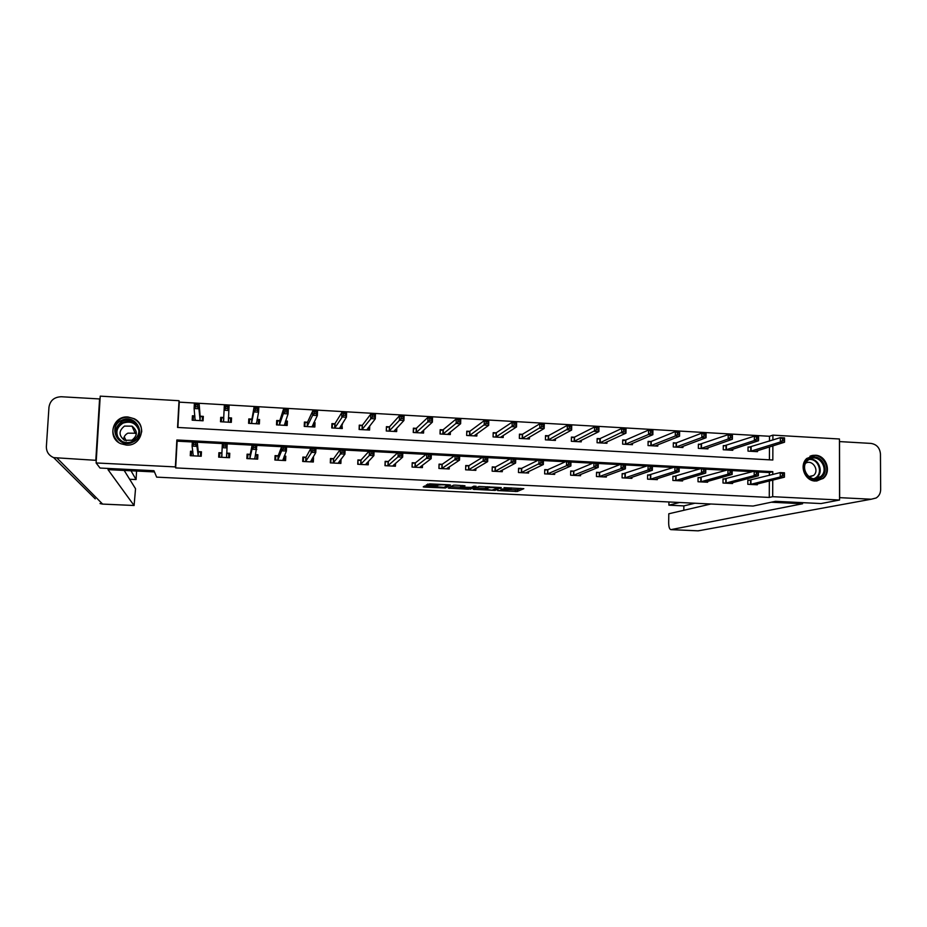 <?xml version="1.0" encoding="UTF-8"?>
<svg xmlns="http://www.w3.org/2000/svg" width="927" height="927" viewBox="0 0 927 927"><rect width="100%" height="100%" fill="white"/><g stroke="black" fill="none" stroke-linecap="round" stroke-linejoin="round"><path stroke-width="1.39" d="M497.637 490.568L517.22 491.484L523.825 488.68L504.021 487.648L511.159 488.691L500.812 489.12L507.278 490.406L497.637 490.568M128.007 416.999L134.148 418.691C147.567 424.96 141.24 446.536 126.35 445.076L120.869 443.732C106.651 437.973 112.735 415.412 128.007 416.999M815.308 455.238C826.281 455.296 831.867 471.97 823.083 478.494L815.308 481.043C804.798 481.009 798.9 465.447 806.733 458.471L815.308 455.238M426.397 485.991L424.543 486.049L423.245 486.884L424.612 487.115L445.458 487.984L450.545 485.076L449.189 484.821L429.746 483.871L426.258 484.96L435.887 485.609L438.714 484.983C442.782 484.624 445.678 484.786 447.382 485.458L443.987 487.405L426.397 485.991M437.799 484.265L437.753 485.539L437.834 484.265M769.491 441.136L769.503 436.269L772.909 435.134L839.433 438.992L839.561 500.024L821.021 503.558L775.54 501.322L753.048 506.049L156.663 477.138L153.952 470.707L100.035 468.042L96.118 462.955L100.232 396.142L179.015 400.707L177.555 427.451L772.828 460.012L772.875 445.852M839.561 500.024L772.689 496.687L772.747 480.105M192.318 441.97L177.127 441.171L175.666 467.915L769.271 497.44L772.689 496.687M175.666 467.915L175.388 466.907L96.118 462.955M473.199 489.317L495.134 490.406L501.275 487.567L478.877 486.455L473.199 489.317M495.134 490.406L495.192 489.236L495.134 490.406M468.506 489.259L448.297 488.1L453.454 485.192L455.354 485.134L464.972 485.783L462.77 486.965L464.091 487.208L471.403 487.405L473.813 486.165L476.096 486.281L470.371 489.201L468.517 488.726M769.271 497.44L769.34 480.951M769.352 475.424L769.364 472.561L758.39 471.982M752.515 471.669L732.168 470.592M726.339 470.279L705.771 469.189M699.989 468.888L679.178 467.787M673.454 467.475L652.411 466.362M646.733 466.061L625.447 464.937M619.827 464.636L598.297 463.488M592.724 463.199L570.962 462.04M565.435 461.75L543.419 460.58M537.961 460.29L515.69 459.12M510.29 458.83L487.764 457.637M482.422 457.347L459.641 456.142M454.346 455.864L431.31 454.636M426.084 454.369L402.781 453.129M397.613 452.851L374.044 451.6M368.934 451.333L345.099 450.07M340.047 449.804L315.933 448.529M310.951 448.262L286.57 446.965M281.646 446.71L256.976 445.4M252.121 445.145L227.173 443.824M222.376 443.57L197.242 442.237M750.406 480.279L747.834 480.14L747.811 484.3L757.313 484.786L757.324 483.952M725.609 478.992L723.025 478.853L723.002 483.025L732.562 483.523L732.562 482.643M700.661 477.695L698.054 477.567L698.019 481.75L707.649 482.237L707.649 481.31M675.54 476.397L672.921 476.258L672.875 480.453L682.562 480.951L682.573 479.966M650.256 475.087L647.625 474.948L647.567 479.155L657.324 479.653L657.336 478.599M624.81 473.767L622.156 473.627L622.087 477.845L631.901 478.355L631.924 477.22M599.653 472.457L621.125 464.137L625.458 464.369L625.389 468.842L603.639 476.837M599.19 472.434L596.524 472.295L596.443 476.536L606.328 477.034L606.351 475.829M573.848 471.125L593.94 462.7L598.309 462.932L598.228 467.417L577.892 475.586M573.396 471.101L570.719 470.962L570.626 475.203L580.58 475.713L580.603 474.404M547.44 469.746L544.74 469.607L544.636 473.871L554.659 474.392L554.682 472.967M521.31 468.39L518.587 468.251L518.471 472.527L528.552 473.048L528.599 471.495M495.4 467.046L511.252 458.309L515.713 458.541L515.597 463.071L499.549 471.565M494.995 467.034L492.26 466.884L492.133 471.183L502.283 471.704L502.33 469.977M468.9 465.678L483.291 456.826L487.787 457.057L487.66 461.611L473.083 470.198M468.506 465.655L465.748 465.516L465.621 469.815L475.841 470.348L475.899 468.425M442.214 464.288L455.134 455.331L459.653 455.563L459.525 460.128L446.443 468.83M441.843 464.276L439.062 464.126L438.923 468.448L449.213 468.981L449.282 466.814M415.354 462.897L426.768 453.824L431.333 454.068L431.182 458.645L419.618 467.451M414.995 462.874L412.202 462.735L412.052 467.069L422.411 467.602L422.492 465.134M388.297 461.495L398.204 452.306L402.805 452.55L402.642 457.138L392.608 466.072M387.961 461.472L385.145 461.333L384.983 465.678L395.412 466.211L395.516 463.326M360.742 460.07L357.915 459.919L357.741 464.276L368.239 464.821L368.378 461.356M333.65 458.656L340.464 449.236L345.122 449.491L344.937 454.114L338.031 463.268M333.349 458.645L330.487 458.494L330.313 462.874L340.881 463.419L341.055 459.085M305.759 457.22L302.886 457.069L302.689 461.461L313.338 462.005L313.523 457.614L312.781 457.579M277.973 455.771L275.076 455.62L274.879 460.024L285.597 460.58L285.794 456.177L284.276 456.096M250 454.323L247.092 454.172L246.872 458.587L257.671 459.143L257.88 454.728L255.562 454.612M221.831 452.863L218.899 452.712L218.668 457.15L229.537 457.706L229.769 453.268L226.837 453.118M192.839 451.356L190.51 451.24L190.278 455.69L201.217 456.246L201.46 451.808L198.505 451.646M769.503 436.269L179.259 402.144L177.88 427.474M769.422 459.827L769.468 446.918M750.58 447.138L748.031 446.999L748.008 451.125L757.475 451.658L757.486 450.638M725.864 445.748L723.292 445.609L723.257 449.746L732.793 450.279L732.805 449.213M700.986 444.346L698.39 444.207L698.355 448.367L707.95 448.9L707.961 447.764M675.934 442.944L673.326 442.793L673.28 446.965L682.944 447.509L682.956 446.304M650.731 441.53L648.1 441.379L648.043 445.563L657.764 446.107L657.788 444.821M625.354 440.093L622.712 439.954L622.643 444.149L632.434 444.693L632.457 443.326M600.279 438.691L597.139 439.108M599.815 438.656L597.15 438.517L597.069 442.724L606.93 443.268L606.953 441.797M574.103 437.22L571.426 437.069L571.333 441.287L581.252 441.843L581.287 440.255M548.645 435.783L545.505 436.246M548.216 435.76L545.516 435.609L545.424 439.85L555.412 440.406L555.447 438.68M522.156 434.299L519.444 434.149L519.34 438.401L529.398 438.958L529.444 437.069M495.933 432.816L493.199 432.666L493.083 436.93L503.199 437.498L503.257 435.412M469.525 431.333L466.779 431.182L466.652 435.458L476.837 436.026L476.907 433.709M443.315 429.861L440.232 430.406L440.116 433.987M442.944 429.838L440.174 429.688L440.035 433.975L450.29 434.554L450.371 431.924M416.536 428.355L413.546 428.911L413.419 432.503M416.177 428.332L413.384 428.181L413.245 432.492L423.569 433.06L423.662 430.058M389.224 426.826L386.42 426.663L386.269 430.985L396.663 431.565L396.791 428.054M362.098 425.296L359.27 425.134L359.108 429.479L369.572 430.058L369.734 425.841M334.786 423.755L331.936 423.604L331.762 427.95L342.295 428.541L341.936 424.16M335.087 423.778L332.399 424.346L332.248 427.984M307.277 422.214L304.415 422.052L304.23 426.42L314.844 427.011L315.029 422.654L313.859 422.585M279.595 420.661L276.709 420.499L276.501 424.879L287.185 425.47L287.393 421.09L285.574 420.997M251.704 419.085L248.807 418.923L248.587 423.315L259.351 423.917L259.56 419.525L257.103 419.398M223.627 417.509L220.707 417.347L220.487 421.75L231.321 422.353L231.541 417.95L228.621 417.787M194.89 415.899L192.41 415.76L192.179 420.174L203.083 420.788L203.326 416.374L200.383 416.2M179.259 402.144L179.015 400.707M772.898 440.047L772.909 435.134M772.77 474.531L772.782 471.658L176.86 439.977L175.388 466.907M769.364 472.561L772.782 471.658M177.127 441.171L176.86 439.977M342.48 424.195L341.09 426.339M313.523 457.614L312.225 459.78M315.029 422.654L313.708 425.273M285.794 456.177L284.543 459.108M287.393 421.09L286.119 424.647M257.88 454.728L256.779 459.097M259.56 419.525L258.621 423.882M218.899 452.712L218.83 457.15M229.769 453.268L229.409 457.695M231.541 417.95L231.205 422.353M220.707 417.347L220.614 421.762M190.51 451.24L191.217 455.736M192.41 415.76L192.943 420.221M134.195 418.807L136.663 420.371M507.88 489.549L517.266 489.838L520.731 488.355M517.22 491.484L517.266 489.838L517.243 491.472M475.864 487.973L485.609 488.448M491.959 490.174L498.633 487.637L489.213 487.579L485.586 489.317L491.959 490.174M485.632 487.869L487.567 486.721M463.674 487.382L461.762 487.278M460.545 487.22L450.719 486.745M460.522 488.17L469.039 488.622L470.383 487.926L463.674 487.428L460.522 488.17L460.568 486.675M462.805 485.748L461.808 485.841L461.75 487.509L461.831 485.829M460.568 486.513L461.808 485.841M470.395 487.556L470.406 489.189M447.335 485.273L448.193 484.775M754.926 451.519L784.509 442.237L780.36 441.994L780.372 437.637L748.019 447.486M782.573 438.714L780.372 437.637L784.52 437.88L784.509 442.237L784.23 438.807L782.573 438.714L782.562 440.464L784.23 440.557M782.562 440.464L780.36 441.994L750.557 451.275M784.23 438.807L784.52 437.88M754.763 484.624L784.427 477.185L780.256 476.976L780.279 472.585L784.439 472.805L784.427 477.185L784.138 473.813L782.481 473.72L782.469 475.481L784.138 475.563M750.383 484.427L780.256 476.976L782.469 475.481M747.834 480.545L780.279 472.585L782.481 473.72M784.439 472.805L784.138 473.813M809.445 458.332C820.928 451.356 831.971 472.144 820.001 478.228C808.506 485.273 797.417 464.357 809.445 458.332M819.236 477.567L820.638 476.605C829.735 469.676 819.167 453.176 809.468 459.166L807.556 460.58C799.201 467.892 809.885 483.43 819.236 477.567M809.387 476.999L813.547 475.47C819.874 470.568 812.481 459.039 805.656 463.176M816.617 481.043L822.446 478.564C833.211 470.557 822.064 450.696 809.931 456.258M121.611 420.371C135.771 412.851 147.625 435.528 132.943 442.075C118.76 449.676 106.86 426.86 121.611 420.371M132.573 441.379C140.846 434.833 140.939 428.181 132.851 421.449C129.293 419.722 125.713 419.676 122.097 421.31C113.65 428.089 113.697 434.821 122.237 441.484C125.701 442.99 129.143 442.967 132.573 441.379M123.534 439.699C123.766 436.768 125.215 434.589 127.88 433.164L135.145 433.233L136.35 433.998M131.889 440.232C137.741 435.586 137.787 430.893 132.04 426.153L124.496 426.084C118.563 430.846 118.586 435.574 124.554 440.279L131.889 440.232M141.68 432.005C141.773 426.281 139.27 421.936 134.183 418.981C129.757 416.802 125.284 416.733 120.777 418.761C111.136 425.817 110.371 433.674 118.471 442.33M771.287 502.225L802.608 503.755L671.032 529.618L698.298 530.835L871.218 499.224L839.561 497.648M668.935 501.97L668.9 505.18L679.595 502.492M871.218 499.224L876.108 498.008C879.039 496.119 880.557 493.303 880.65 489.572L880.453 453.987C879.85 447.868 876.675 444.334 870.951 443.407L839.526 441.588L839.642 497.637M710.824 504.01L668.796 513.778L668.68 522.805C668.749 526.907 669.456 529.178 670.824 529.63L671.032 529.618M694.902 503.234L683.871 505.899L683.825 510.279M683.871 505.899L668.9 505.18M154.473 471.924L108.007 469.641L134.091 505.528L135.539 488.738L124.172 470.441M95.272 498.853L53.673 457.625C48.76 455.458 46.327 451.773 46.373 446.582L48.969 407.196C50.116 400.487 54.241 397.011 61.333 396.744L99.583 398.946L100.012 399.757M53.673 457.625L95.805 460.313L99.583 398.946M129.653 479.259L136.072 479.56L136.57 471.043M124.23 436.86L126.257 440.881M136.072 479.56L130.997 470.765M95.805 460.313L96.246 460.893M138.366 427.868L133.43 422.816L138.471 428.089M758.205 439.062L758.216 437.312L756.548 437.22L756.536 438.969L758.205 439.062L758.541 440.754L754.358 440.51L754.381 436.142L758.564 436.385L758.541 440.754L730.244 450.07M756.548 437.22L754.381 436.142L723.28 446.107M756.536 438.969L754.358 440.51L725.829 449.896M758.216 437.312L758.564 436.385M705.366 448.749L732.388 439.259L728.182 439.016L728.216 434.636L698.39 444.728M730.337 435.702L728.216 434.636L732.423 434.867L732.388 439.259L732.029 435.806L730.337 435.702L730.325 437.463L732.017 437.556M730.325 437.463L728.182 439.016L700.939 448.506M732.029 435.806L732.423 434.867M729.978 483.361L758.379 475.818L754.184 475.597L754.207 471.206L758.39 471.426L758.379 475.818L758.054 472.434L756.374 472.341L756.362 474.103L758.043 474.195M725.574 483.164L754.184 475.597L756.362 474.103M723.025 479.271L754.207 471.206L756.374 472.341M758.39 471.426L758.054 472.434M698.054 477.996L727.95 469.815L732.179 470.035L732.145 474.439L705.169 482.11M731.762 472.805L732.145 474.439L727.927 474.218L727.95 469.815L730.082 470.951L730.07 472.712L731.762 472.805L731.774 471.043L730.082 470.951M700.615 481.878L727.927 474.218L730.07 472.712M732.179 470.035L731.774 471.043M680.337 447.359L706.061 437.753L701.82 437.509L701.866 433.106L676.443 442.839L673.326 443.338M703.952 434.184L701.866 433.106L706.096 433.349L706.061 437.753L705.656 434.288L703.952 434.184L703.941 435.957L705.632 436.049M703.941 435.957L701.82 437.509L675.887 447.115M705.656 434.288L706.096 433.349M655.134 445.899L679.549 436.235L675.285 435.991L675.331 431.576L651.229 441.426L648.1 441.936M677.382 432.654L675.331 431.576L679.595 431.82L679.549 436.235L679.097 432.758L677.382 432.654L677.359 434.427L679.074 434.52M677.359 434.427L675.285 435.991L650.673 445.713M679.097 432.758L679.595 431.82M629.792 444.543L652.851 434.717L648.552 434.462L648.61 430.035L625.829 439.989L622.701 440.522M650.627 431.113L648.61 430.035L652.909 430.29L652.851 434.717L652.353 431.217L650.627 431.113L650.603 432.897L652.33 432.99M650.603 432.897L648.552 434.462L625.285 444.3M652.353 431.217L652.909 430.29M672.921 476.698L701.519 468.402L705.771 468.633L705.737 473.06L679.954 480.823M705.308 471.414L705.737 473.06L701.484 472.84L701.519 468.402L703.616 469.549L703.605 471.322L705.308 471.414L705.32 469.641L703.616 469.549M675.493 480.592L701.484 472.84L703.605 471.322M705.771 468.633L705.32 469.641M647.614 475.4L674.914 466.999L679.19 467.22L679.132 471.658L654.694 479.526M678.657 470.001L679.132 471.658L674.856 471.437L674.914 466.999L676.965 468.135L676.942 469.919L678.657 470.001L678.68 468.228L676.965 468.135M650.198 479.294L674.856 471.437L676.942 469.919M679.19 467.22L678.68 468.228M622.144 474.103L648.112 465.574L652.411 465.794L652.353 470.256L629.259 478.216M651.832 468.587L652.353 470.256L648.043 470.024L648.112 465.574L650.128 466.71L650.105 468.506L651.832 468.587L651.855 466.802L650.128 466.71M624.74 477.984L648.043 470.024L650.105 468.506M652.411 465.794L651.855 466.802M604.277 443.129L625.957 433.176L621.635 432.932L621.716 428.483L599.978 438.633L599.734 442.874M623.686 429.572L621.716 428.483L626.038 428.737L625.957 433.176L625.424 429.664L623.686 429.572L623.662 431.345L625.389 431.449M623.662 431.345L599.896 442.851M625.424 429.664L626.038 428.737M624.81 467.162L625.389 468.842L621.044 468.61L621.125 464.137L623.106 465.284L623.071 467.081L624.81 467.162L624.844 465.377L623.106 465.284M599.109 476.663L621.044 468.61L623.071 467.081M599.584 476.582L599.653 472.353L599.584 476.582M596.513 472.782L599.352 472.411L599.282 476.652M625.458 464.369L624.844 465.377M578.575 441.692L598.888 431.634L594.531 431.379L594.613 426.918L574.555 437.115L571.414 437.671M596.559 428.007L594.613 426.918L598.969 427.173L598.888 431.634L598.297 428.1L596.559 428.007L596.524 429.792L598.263 429.896M596.524 429.792L574.01 441.437M598.297 428.1L598.969 427.173M597.602 465.736L598.228 467.417L593.859 467.185L593.94 462.7L595.887 463.848L595.852 465.644L597.602 465.736L597.637 463.94L595.887 463.848M573.315 475.342L593.859 467.185L595.852 465.644M573.755 475.261L573.848 471.009L573.755 475.261M570.708 471.461L573.57 471.078L573.477 475.319M598.309 462.932L597.637 463.94M552.724 440.255L571.623 430.07L567.243 429.827L567.336 425.342L548.378 435.736L548.124 440.001M569.236 426.432L567.336 425.342L571.716 425.597L571.623 430.07L570.986 426.536L569.236 426.432L569.19 428.228L570.951 428.32M569.19 428.228L548.274 439.966M570.986 426.536L571.716 425.597M544.728 470.128L547.857 469.665L566.571 461.24L570.974 461.472L570.881 465.98L551.959 474.253M570.198 464.288L570.881 465.98L566.478 465.748L566.571 461.24L568.471 462.388L568.436 464.195L570.198 464.288L570.232 462.48L568.471 462.388M547.347 474.01L566.478 465.748L568.436 464.195M547.764 473.929L547.857 469.665L547.776 473.929M570.974 461.472L570.232 462.48M527.475 438.853L527.498 438.193M526.687 438.807L544.172 428.506L539.757 428.251L539.862 423.766L522.585 434.184L519.433 434.798M541.716 424.844L539.862 423.766L544.276 424.021L544.172 428.506L543.489 424.948L541.716 424.844L541.669 426.64L543.442 426.744M541.669 426.64L522.052 438.552M543.489 424.948L544.276 424.021M518.564 468.795L521.704 468.32L539.004 459.78L543.442 460.012L543.338 464.531L525.841 472.909M542.608 462.828L543.338 464.531L538.9 464.3L539.004 459.78L540.87 460.928L540.823 462.735L542.608 462.828L542.643 461.02L540.87 460.928M521.194 472.666L540.823 462.735M521.6 472.596L521.727 468.309L521.6 472.596M543.442 460.012L542.643 461.02M501.368 437.393L501.391 436.605M500.476 437.347L516.524 426.93L512.075 426.675L512.191 422.167L496.339 432.712L493.176 433.349M514.01 423.257L512.191 422.167L516.64 422.422L516.524 426.93L515.783 423.349L514.01 423.257L513.964 425.053L515.736 425.157M513.964 425.053L495.818 437.08M515.783 423.349L516.64 422.422M500.476 470.951L500.453 471.611M514.809 461.368L515.597 463.071L511.125 462.84L511.252 458.309L513.071 459.456L513.025 461.275L514.809 461.368L514.856 459.549L513.071 459.456M495.4 466.941L495.285 471.229L513.025 461.275M492.237 467.451L495.145 467.011L495.03 471.298M515.713 458.541L514.856 459.549M475.087 435.933L475.122 434.972M474.091 435.875L488.668 425.331L484.195 425.076L484.323 420.557L469.919 431.229L466.756 431.889M486.096 421.646L484.323 420.557L488.796 420.812L488.668 425.331L487.892 421.75L486.096 421.646L486.049 423.454L487.845 423.558M486.049 423.454L469.398 435.62M487.892 421.75L488.796 420.812M474.114 469.468L474.091 470.256M486.826 459.896L487.66 461.611L483.164 461.368L483.291 456.826L485.076 457.973L485.018 459.792L486.826 459.896L486.872 458.065L485.076 457.973M468.378 469.954L485.018 459.792M465.736 466.096L468.656 465.632L468.529 469.943M468.738 469.885L468.9 465.563L468.772 469.873M487.787 457.057L486.872 458.065M448.633 434.462L448.668 433.291M447.521 434.392L460.626 423.732L456.119 423.477L456.258 418.934L443.083 429.815L442.805 434.137M457.996 420.024L456.258 418.934L460.765 419.201L460.626 423.732L459.804 420.128L457.996 420.024L457.938 421.843L459.746 421.947M457.938 421.843L442.944 434.103M459.804 420.128L460.765 419.201M439.039 464.786L439.004 468.448M447.579 467.926L447.556 468.888M458.633 458.401L459.525 460.128L454.995 459.896L455.134 455.331L456.872 456.478L456.814 458.309L458.633 458.401L458.691 456.582L456.872 456.478M441.704 468.587L456.814 458.309M439.131 464.717L441.982 464.253L441.843 468.564M459.653 455.563L458.691 456.582M421.994 432.979L422.052 431.542M420.788 432.909L432.388 422.121L427.834 421.855L427.984 417.301L416.316 428.309L416.026 432.642M429.688 418.401L427.984 417.301L432.527 417.567L432.388 422.121L431.507 418.506L429.688 418.401L429.618 420.221L431.437 420.325M429.618 420.221L416.165 432.619M431.507 418.506L432.527 417.567M412.167 463.488L412.225 467.081M420.87 466.339L420.835 467.521M430.232 456.907L431.182 458.645L426.617 458.401L426.768 453.824L428.471 454.983L428.413 456.814L430.232 456.907L430.302 455.076L428.471 454.983M414.844 467.208L428.413 456.814M415.308 462.816L415.203 467.127L415.354 462.782M412.364 463.338L415.134 462.851L414.983 467.185M431.333 454.068L430.302 455.076M395.18 431.484L395.25 429.688M386.547 430.997L386.385 427.729M393.859 431.414L403.929 420.487L399.352 420.232L399.514 415.667L389.572 426.71L386.686 427.393M401.171 416.756L399.514 415.667L404.091 415.922L403.929 420.487L403.002 416.86L401.171 416.756L401.101 418.587L402.944 418.691M401.101 418.587L389.073 431.148M403.002 416.86L404.091 415.922M385.111 462.214L385.273 465.69M393.987 464.659L393.929 466.142M401.634 455.4L402.642 457.138L398.042 456.907L398.204 452.306L399.861 453.465L399.804 455.308L401.634 455.4L401.704 453.558L399.861 453.465M387.799 465.829L399.804 455.308M388.262 461.414L388.146 465.736L388.309 461.379M385.412 461.936L388.1 461.449L387.938 465.806M402.805 452.55L401.704 453.558M368.181 429.977L368.274 427.683M359.491 429.491L359.224 426.432M366.756 429.896L375.284 418.853L370.673 418.587L370.846 414.01L362.422 425.18L359.63 425.875M372.445 415.099L370.846 414.01L375.447 414.276L375.284 418.853L374.299 415.203L372.445 415.099L372.376 416.941L374.23 417.046M372.376 416.941L361.936 429.63M374.299 415.203L375.447 414.276M357.868 460.986L358.135 464.3M366.918 462.863L366.849 464.751M358.274 460.534L361.078 459.966L369.444 450.777L374.068 451.02L373.894 455.632L365.412 464.67M372.828 453.882L373.894 455.632L369.259 455.389L369.444 450.777L371.055 451.936L370.974 453.79L372.828 453.882L372.897 452.04L371.055 451.936M360.58 464.427L370.974 453.79M374.068 451.02L372.897 452.04M340.997 428.471L341.124 425.423M331.878 425.238L332.399 424.346M339.456 428.378L346.42 417.208L341.773 416.941L341.959 412.341L334.914 423.732L334.601 428.112M343.523 413.43L341.959 412.341L346.605 412.608L346.42 417.208L345.389 413.546L343.523 413.43L343.453 415.273L345.308 415.389M343.453 415.273L334.728 428.077M345.389 413.546L346.605 412.608M330.441 459.85L330.962 459.12L330.8 462.897M339.688 460.846L339.583 463.349M343.813 452.353L344.937 454.114L340.267 453.871L340.464 449.236L342.028 450.395L341.947 452.249L343.813 452.353L343.894 450.499L342.028 450.395M333.164 463.025L341.947 452.249M330.962 459.12L333.477 458.622L333.291 462.99M345.122 449.491L343.894 450.499M313.639 426.941L313.558 423.187M304.821 426.455L304.983 422.816L304.323 424.276M311.982 426.849L317.347 415.551L312.666 415.284L312.874 410.661L307.579 422.098L304.983 422.816M314.392 411.762L312.874 410.661L317.544 410.939L317.347 415.551L316.188 413.72L316.258 411.866L314.392 411.762L314.311 413.604L316.188 413.72M314.311 413.604L312.666 415.284L307.092 426.582M316.258 411.866L317.544 410.939M302.805 458.911L303.453 457.695L303.291 461.484M312.283 458.413L312.132 461.936M303.453 457.695L306.049 457.115L311.263 447.695L315.956 447.938L315.759 452.585L310.464 461.855M314.589 450.812L315.759 452.585L311.066 452.33L311.263 447.695L312.793 448.853L312.712 450.707L314.589 450.812L314.67 448.946L312.793 448.853M305.562 461.6L312.712 450.707M315.956 447.938L314.67 448.946M286.084 425.412L286.246 421.762L285.446 421.379M277.208 424.914L277.382 421.264L276.547 423.952M284.311 425.308L288.065 413.871L283.349 413.604L283.569 408.969L279.873 420.534L277.382 421.264M285.041 410.07L283.569 408.969L288.274 409.247L288.065 413.871L286.837 412.028L286.93 410.174L285.041 410.07L284.948 411.924L286.837 412.028M284.948 411.924L283.349 413.604L279.386 425.029M286.93 410.174L288.274 409.247M274.948 458.483L275.759 456.258L275.586 460.07M284.102 456.501L284.485 460.522M275.759 456.258L278.251 455.678L281.866 446.13L286.594 446.374L286.385 451.043L282.712 460.429M285.145 449.259L286.385 451.043L281.657 450.789L281.866 446.13L283.338 447.289L283.256 449.155L285.145 449.259L285.238 447.393L283.338 447.289M277.776 460.174L281.657 450.789L283.256 449.155M286.594 446.374L285.238 447.393M258.332 423.859L258.506 420.198L257.069 419.549M249.398 423.361L249.583 419.699L248.981 423.338M256.455 423.755L258.563 412.191L253.824 411.912L254.044 407.266L251.97 418.969L249.583 419.699M255.47 408.367L254.044 407.266L258.795 407.544L258.563 412.191L257.289 410.337L257.37 408.471L255.47 408.367L255.388 410.232L257.289 410.337M255.388 410.232L253.824 411.912L251.495 423.477M257.37 408.471L258.795 407.544M247.3 458.61L247.868 454.821L247.683 458.633M255.516 454.786L256.837 455.284L256.652 459.097M247.868 454.821L250.255 454.218L252.248 444.554L257.011 444.809L254.763 458.992M255.493 447.695L256.779 449.479L252.017 449.236L252.248 444.554L253.674 445.725L253.581 447.59L255.493 447.695L255.585 445.817L253.674 445.725M249.792 458.738L252.017 449.236L253.581 447.59M257.011 444.809L255.585 445.817M230.394 422.306L230.58 418.633L228.424 417.695M221.402 421.808L221.588 418.135L223.743 417.474L223.407 421.912M225.597 408.517L227.509 408.633L227.602 406.756L225.69 406.652L225.597 408.517L224.079 410.221L224.311 405.551L229.085 405.829L228.853 410.487L224.079 410.221L223.511 421.889M228.401 422.191L228.853 410.487L227.509 408.633M227.602 406.756L229.085 405.829M224.311 405.551L225.69 406.652M221.611 457.301L221.947 452.839L219.792 453.361L219.595 457.196M226.651 453.048L228.818 453.824L228.621 457.66M225.62 446.119L225.713 444.242L223.789 444.137L223.697 446.014L225.62 446.119L226.964 447.915L222.167 447.671L222.41 442.967L227.208 443.222L226.617 457.556M221.715 457.266L222.167 447.671L223.697 446.014M227.208 443.222L225.713 444.242M223.789 444.137L222.41 442.967M202.723 420.765L202.468 417.057L200.128 416.049L199.166 404.102L198.923 408.784L194.102 408.506L195.122 420.348M202.271 420.742L202.468 417.057M193.21 420.232L193.407 416.547L194.913 416.061M195.585 406.802L194.102 408.506L194.357 403.824L199.166 404.102L195.69 404.925L195.585 406.802L197.521 406.907L197.613 405.029M200.151 420.626L198.923 408.784L197.521 406.907M194.357 403.824L195.69 404.925M192.862 451.542L191.518 451.901L191.31 455.736M200.811 456.223L200.603 452.364L200.406 456.211M195.516 444.531L195.62 442.642L193.685 442.55L193.581 444.427L195.516 444.531L196.93 446.339L192.098 446.084L192.352 441.379L197.184 441.634L196.93 446.339L198.274 456.096M193.233 455.841L192.098 446.084L193.581 444.427M195.62 442.642L197.184 441.634L198.251 451.519L200.603 452.364M193.685 442.55L192.352 441.379M507.892 489.224L507.869 489.919M511.171 487.88L511.159 488.459M515.342 489.908L515.308 491.553M474.508 488.656L474.485 489.549M489.155 486.791L489.132 487.614M485.632 487.66L485.586 489.317M449.653 487.335L449.63 488.344M462.816 485.493L462.77 486.965M470.395 487.486L470.371 489.201M438.633 484.3L438.61 485.03M435.933 484.172L435.887 485.609M427.671 484.056L427.637 485.203M445.528 486.524L445.493 487.961M424.647 486.026L424.612 487.115M751.137 447.046L751.113 451.171M750.777 447.115L750.754 451.252M750.569 484.415L750.592 480.256M750.928 484.357L750.951 480.198M809.653 459.062C818.703 458.193 824.08 472.017 816.814 477.509L814.949 478.714L820.638 476.605M814.022 478.68L814.891 478.251C823.744 473.894 818.634 458.065 808.865 459.525M117.37 437.231C115.18 431.009 116.976 426.153 122.746 422.677C126.339 421.055 129.896 421.101 133.43 422.816L132.851 421.449M138.934 430.557C136.118 423.094 130.8 420.615 122.978 423.129C116.489 427.393 115.203 432.793 119.119 439.352M697.88 530.823L701.275 530.29M57.323 458.378L102.619 504.091L134.056 505.493L102.735 504.091M100.012 503.558L102.677 504.114L100.012 503.558M726.397 445.655L726.362 449.792M726.05 445.725L726.015 449.873M701.507 444.253L701.461 448.413M701.16 444.323L701.125 448.483M725.771 483.141L725.795 478.969M726.119 483.083L726.142 478.911M700.8 481.855L700.835 477.672M701.136 481.797L701.183 477.614M676.443 442.839L676.397 447.011M676.119 442.921L676.073 447.092M651.229 441.426L651.16 445.609M650.905 441.495L650.847 445.678M625.829 439.989L625.771 444.195M625.528 440.07L625.458 444.265M675.667 480.568L675.725 476.374M676.003 480.51L676.05 476.316M650.372 479.271L650.43 475.064M650.696 479.213L650.754 474.995M624.914 477.961L624.983 473.743M625.215 477.903L625.285 473.674M600.279 438.552L600.198 442.77L600.279 438.552M574.45 441.345L574.543 437.115L574.462 441.333M574.265 437.185L574.172 441.414M548.657 435.655L548.552 439.896L548.633 435.667M547.498 473.987L547.602 469.722M522.585 434.184L522.48 438.436M522.318 434.265L522.214 438.517M521.356 472.643L521.461 468.367M496.339 432.712L496.223 436.976M496.084 432.793L495.968 437.057M469.919 431.229L469.792 435.505M469.676 431.31L469.549 435.586M443.315 429.734L443.176 434.021M442.075 468.506L442.214 464.184M416.536 428.228L416.385 432.527M389.572 426.71L389.41 431.032M389.363 426.791L389.213 431.113M362.202 429.549L362.376 425.215L362.26 429.514M362.225 425.261L362.063 429.607M360.707 464.404L360.881 460.047M360.904 464.334L361.078 459.966M335.099 423.639L334.914 427.996M333.477 462.932L333.65 458.552M307.579 422.098L307.382 426.455L307.521 422.144M307.405 422.179L307.219 426.547M305.69 461.576L305.875 457.185M305.852 461.507L306.049 457.115M279.873 420.534L279.664 424.914M279.711 420.626L279.502 425.006M277.891 460.151L278.088 455.748M278.054 460.082L278.251 455.678M256.397 422.874L256.35 423.709M251.97 418.969L251.75 423.361M251.82 419.062L251.611 423.454M249.896 458.714L250.116 454.3M250.047 458.645L250.255 454.218M254.658 458.958L254.693 458.262M228.517 417.741L228.297 422.156M226.512 457.521L226.733 453.083M200.267 416.153L200.035 420.58M200.128 416.049L199.896 420.476M195.273 419.491L195.226 420.313M193.337 455.817L193.372 455.134M198.019 455.968L198.251 451.519M198.158 456.061L198.401 451.611M823.083 478.494L822.307 478.668M489.236 486.802L489.213 487.579M438.726 484.311L438.714 484.983M445.505 486.548L445.458 487.984M813.547 475.47L808.831 476.605M132.04 426.153L135.145 433.233M136.35 424.242L136.929 425.644M698.066 530.847L670.824 529.63M522.561 434.195L522.457 438.448M496.304 432.724L496.188 436.999M495.25 471.252L495.377 466.953M469.885 431.24L469.757 435.528M443.28 429.757L443.141 434.045M442.04 468.517L442.179 464.207M416.49 428.251L416.339 432.561M389.525 426.744L389.363 431.067M360.858 464.369L361.02 460.001M335.041 423.685L334.867 428.031M333.419 462.955L333.604 458.587M305.806 461.542L305.991 457.15M279.815 420.591L279.606 424.972M277.996 460.128L278.193 455.713M251.912 419.027L251.704 423.419M249.989 458.691L250.209 454.265M223.789 418.123L223.592 421.855M221.796 457.243L221.947 454.172"/></g></svg>
